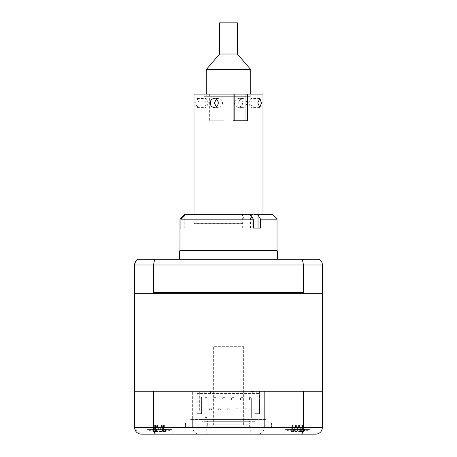 <?xml version="1.0" encoding="UTF-8"?>
<svg xmlns="http://www.w3.org/2000/svg" width="457" height="457" viewBox="0 0 457 457"><rect width="100%" height="100%" fill="white"/><g stroke="black" fill="none" stroke-linecap="round" stroke-linejoin="round"><path stroke-width="0.34" stroke-dasharray="2.29 1.71" d="M250.704 214.699L249.979 214.699L250.704 214.699M253.327 228.054L249.979 228.054L253.327 228.054M277.022 250.31L179.978 250.31M179.978 219.154L244.049 219.154L242.239 214.699L184.434 214.699M184.211 228.054L189.129 228.054L180.921 228.054L184.211 228.054L184.211 215.864M253.961 228.054L260.53 228.054M185.371 214.699L189.129 214.699L185.371 214.699M252.184 228.054L241.942 228.054L252.184 228.054L252.184 219.154L277.022 219.154M244.049 228.054L244.049 219.154M272.566 214.699L250.367 214.699L252.184 219.154M252.984 214.699L233.139 214.699M249.979 228.054L249.979 214.699L253.961 214.699M242.239 214.699L250.367 214.699M248.534 102.974L250.762 98.523L252.241 102.974L250.762 107.424L248.534 102.974M238.691 107.424C241.096 107.161 242.387 105.676 242.57 102.974C242.387 100.272 241.096 98.786 238.691 98.523C236.178 98.786 234.772 100.266 234.475 102.974C234.767 105.676 236.178 107.161 238.691 107.424L242.861 107.424C240.359 107.161 238.971 105.676 238.697 102.974C238.977 100.272 240.365 98.786 242.861 98.523C245.278 98.786 246.586 100.266 246.791 102.974C246.591 105.676 245.283 107.161 242.861 107.424M218.309 94.073L252.984 94.073L218.309 94.073M216.264 99.163L218.309 98.523C220.822 98.786 222.228 100.272 222.525 102.974C222.228 105.676 220.822 107.161 218.309 107.424L216.264 106.784M218.309 250.31L252.984 250.31L218.309 250.31M195.545 102.974L197.133 98.523L199.252 102.974L197.133 107.424L195.545 102.974M242.861 223.604L194.002 223.604L242.861 223.604M209.643 94.073L209.643 120.779L211.985 120.779L211.985 94.073L194.002 94.073M209.643 120.779L223.901 120.779L223.901 94.073L222.833 94.073L222.833 120.779L223.901 120.779M262.998 94.073L223.901 94.073M208.466 102.974L206.238 98.523L204.759 102.974L206.238 107.424L208.466 102.974M211.985 94.073L222.833 94.073M211.985 120.779L222.833 120.779M247.357 120.779L233.099 120.779M238.691 123.002L204.016 123.002L238.691 123.002M238.691 96.296L204.016 96.296L238.691 96.296M217.863 96.296L248.916 96.296L217.863 96.296M206.244 69.59L250.756 69.59M207.175 96.296L250.756 96.296L207.175 96.296M219.6 54.012L237.4 54.012M219.6 22.85L237.4 22.85M286.111 391.198L289.035 391.198L286.111 391.198M285.933 391.198L288.687 391.198L285.933 391.198M284.922 391.198L287.47 391.198L284.922 391.198M283.1 391.198L311.514 391.198L283.1 391.198M278.816 391.198L275.068 391.198L278.816 391.198M275.068 391.198L270.653 391.198L275.068 391.198M270.653 391.198L265.62 391.198L270.653 391.198M265.62 391.198L260.056 391.198L265.62 391.198M260.056 391.198L254.029 391.198L260.056 391.198M254.029 391.198L279.65 391.198C280.678 391.198 280.678 391.198 279.65 391.198L236.515 391.198L279.65 391.198C280.678 391.198 280.678 391.198 279.65 391.198L254.029 391.198M244.187 391.198L237.406 391.198L244.187 391.198M237.406 391.198L230.499 391.198L237.406 391.198M230.499 391.198L223.564 391.198L230.499 391.198M223.564 391.198L216.704 391.198L223.564 391.198M216.704 391.198L210.009 391.198L216.704 391.198M210.009 391.198L177.35 391.198C176.322 391.198 176.322 391.198 177.35 391.198L202.971 391.198L177.35 391.198C176.322 391.198 176.322 391.198 177.35 391.198L210.009 391.198M200.366 391.198L194.528 391.198L200.366 391.198M194.528 391.198L189.181 391.198L194.528 391.198M189.181 391.198L184.4 391.198L189.181 391.198M184.4 391.198L180.258 391.198L184.4 391.198M180.258 391.198L176.322 391.198L180.258 391.198M176.819 391.198L145.486 391.198L176.819 391.198M173.032 391.198L169.53 391.198L173.032 391.198M171.546 391.198L168.313 391.198L171.546 391.198M170.889 391.198L167.965 391.198L170.889 391.198M149.49 391.198L142.812 391.198L149.49 391.198M180.646 391.198L173.974 391.198L180.646 391.198M283.026 391.198L276.354 391.198L283.026 391.198M314.188 391.198L307.51 391.198L314.188 391.198M290.149 391.198L304.842 391.198L290.149 391.198M152.158 391.198L166.851 391.198L152.158 391.198M153.512 391.198L153.512 427.472L192.665 427.472C193.094 431.499 195.316 433.727 199.343 434.15C195.316 433.727 193.094 431.499 192.665 427.472L192.665 419.903L264.335 419.903L192.665 419.903L192.665 391.198L134.575 391.198L134.575 293.268L167.987 293.268L167.987 391.198L322.425 391.198L289.013 391.198L289.013 293.268L322.425 293.268L322.425 391.198L303.488 391.198L303.488 427.472L264.335 427.472L264.335 391.198L315.301 391.198L141.699 391.198L192.665 391.198L192.665 427.472L264.335 427.472L185.519 427.472L185.519 423.022L271.567 423.022L271.481 427.472L264.335 427.472C263.906 431.499 261.684 433.727 257.657 434.15C261.684 433.727 263.906 431.499 264.335 427.472L264.335 391.198L303.488 391.198M135.466 293.268L304.591 293.268L303.488 292.377L303.488 265.003L322.425 265.003L322.425 292.377L321.534 293.268L135.466 293.268L134.575 292.377L134.575 265.003L303.488 265.003L302.306 259.216L319.077 259.216M307.51 293.268L314.188 293.268L307.51 293.268M276.354 293.268L283.026 293.268L276.354 293.268M173.974 293.268L180.646 293.268L173.974 293.268M142.812 293.268L149.49 293.268L142.812 293.268M290.149 293.268L304.842 293.268L290.149 293.268M152.158 293.268L166.851 293.268L152.158 293.268M287.619 293.268L285.933 293.268L287.619 293.268M287.442 293.268L285.933 293.268L287.442 293.268M288.498 293.268L286.939 293.268L288.498 293.268M286.939 293.268L284.922 293.268L286.939 293.268M286.408 293.268L284.922 293.268L286.408 293.268M287.099 293.268L285.414 293.268L287.099 293.268M285.414 293.268L283.1 293.268L285.414 293.268M286.419 293.268L288.116 293.268L286.419 293.268M291.48 293.268L288.116 293.268L291.48 293.268M297.267 293.268L308.846 293.268L297.267 293.268M311.514 293.268L308.846 293.268L311.514 293.268M294.754 293.268L310.737 293.268L294.754 293.268M282.792 293.268L290.978 293.268L282.792 293.268M285.591 293.268L282.277 293.268L285.591 293.268M282.929 293.268L284.5 293.268L282.929 293.268M280.181 293.268L282.746 293.268L280.181 293.268M280.152 293.268L278.816 293.268L280.152 293.268M279.873 293.268L277.982 293.268L279.873 293.268M277.982 293.268L275.068 293.268L277.982 293.268M276.314 293.268L275.068 293.268L276.314 293.268M275.657 293.268L273.732 293.268L275.657 293.268M273.732 293.268L270.653 293.268L273.732 293.268M271.784 293.268L270.653 293.268L271.784 293.268M270.755 293.268L268.825 293.268L270.755 293.268M268.825 293.268L265.62 293.268L268.825 293.268M266.625 293.268L265.62 293.268L266.625 293.268M265.237 293.268L263.329 293.268L265.237 293.268M263.329 293.268L260.056 293.268L263.329 293.268M260.913 293.268L260.056 293.268L260.913 293.268M259.193 293.268L257.337 293.268L259.193 293.268M257.337 293.268L254.029 293.268L257.337 293.268M255.977 293.268L256.805 293.268L255.977 293.268M260.479 293.268L265.774 293.268L260.479 293.268M271.458 293.268L279.65 293.268L271.458 293.268M279.65 293.268C280.678 293.268 280.678 293.268 279.65 293.268L263.666 293.268L279.65 293.268C280.678 293.268 280.678 293.268 279.65 293.268M261.781 293.268L239.182 293.268L261.781 293.268M236.515 293.268L240.171 293.268L236.515 293.268M246.26 293.268L240.171 293.268L246.26 293.268M247.557 293.268L248.082 293.268L247.557 293.268M246.991 293.268L244.187 293.268L246.991 293.268M244.632 293.268L243.695 293.268L244.632 293.268M242.187 293.268L240.571 293.268L242.187 293.268M240.296 293.268L237.406 293.268L240.296 293.268M237.68 293.268L236.543 293.268L237.68 293.268M235.001 293.268L236.543 293.268L235.001 293.268M233.436 293.268L230.499 293.268L233.436 293.268M230.591 293.268L229.277 293.268L230.591 293.268M227.723 293.268L229.277 293.268L227.723 293.268M226.501 293.268L223.564 293.268L226.501 293.268M223.473 293.268L221.999 293.268L223.473 293.268M220.457 293.268L221.999 293.268L220.457 293.268M219.32 293.268L216.704 293.268L219.32 293.268M216.429 293.268L214.813 293.268L216.429 293.268M213.305 293.268L214.813 293.268L213.305 293.268M212.368 293.268L209.152 293.268L212.368 293.268M209.443 293.268L208.918 293.268L209.443 293.268M210.74 293.268L216.829 293.268L210.74 293.268M220.485 293.268L216.829 293.268L220.485 293.268M195.219 293.268L217.818 293.268L195.219 293.268M177.35 293.268L193.334 293.268L177.35 293.268C176.322 293.268 176.322 293.268 177.35 293.268L185.542 293.268L177.35 293.268C176.322 293.268 176.322 293.268 177.35 293.268M191.226 293.268L185.542 293.268L191.226 293.268M200.195 293.268L196.521 293.268L200.195 293.268M201.623 293.268L202.971 293.268L201.623 293.268M202.971 293.268L200.366 293.268L202.971 293.268M199.663 293.268L197.807 293.268L199.663 293.268M196.476 293.268L197.807 293.268L196.476 293.268M196.944 293.268L194.528 293.268L196.944 293.268M193.671 293.268L191.763 293.268L193.671 293.268M190.54 293.268L191.763 293.268L190.54 293.268M191.38 293.268L189.181 293.268L191.38 293.268M188.175 293.268L186.245 293.268L188.175 293.268M185.148 293.268L186.245 293.268L185.148 293.268M186.347 293.268L184.4 293.268L186.347 293.268M183.268 293.268L181.343 293.268L183.268 293.268M180.384 293.268L181.343 293.268L180.384 293.268M180.686 293.268L181.932 293.268L180.686 293.268M179.018 293.268L177.127 293.268L179.018 293.268M176.322 293.268L177.127 293.268L176.322 293.268M176.848 293.268L174.254 293.268L176.848 293.268M174.071 293.268L172.5 293.268L174.071 293.268M171.409 293.268L174.723 293.268L171.409 293.268M174.208 293.268L166.022 293.268L174.208 293.268M162.246 293.268L146.263 293.268L162.246 293.268M145.486 293.268L148.154 293.268L145.486 293.268M159.733 293.268L148.154 293.268L159.733 293.268M165.52 293.268L168.884 293.268L165.52 293.268M170.581 293.268L168.884 293.268L170.581 293.268M173.9 293.268L171.141 293.268L173.9 293.268M171.586 293.268L169.901 293.268L171.586 293.268M169.53 293.268L170.592 293.268L169.53 293.268M170.592 293.268L172.078 293.268L170.592 293.268M170.061 293.268L168.502 293.268L170.061 293.268M168.313 293.268L169.558 293.268L168.313 293.268M169.558 293.268L171.067 293.268L169.558 293.268M169.381 293.268L170.889 293.268L169.381 293.268M289.035 293.268L167.987 293.268M291.932 293.268L291.932 259.216L303.06 259.216L291.932 259.216L303.06 259.216L291.932 259.216L291.932 293.268L303.06 293.268L303.06 259.216L303.06 293.268L291.932 293.268M153.94 293.268L153.94 259.216L165.068 259.216L153.94 259.216L165.068 259.216L153.94 259.216L153.94 293.268L165.068 293.268L165.068 259.216L165.068 293.268L153.94 293.268M179.538 259.216L277.462 259.216L179.538 259.216M181.76 250.31L275.24 250.31L181.76 250.31M277.462 250.91L179.538 250.91M303.488 292.377L153.512 292.377L153.512 265.003L154.695 259.216L302.306 259.216M153.512 292.377L152.41 293.268M304.591 293.268L321.534 293.268M194.693 293.268L262.307 293.268L194.693 293.268M262.307 293.268L316.193 293.268L262.307 293.268M134.729 263.592L137.923 259.216L154.695 259.216M185.519 427.472L207.689 427.472L207.689 423.022M185.433 427.472L185.433 423.022M207.689 427.472L207.135 427.472L207.135 423.022M207.135 427.472L271.567 427.472L271.567 423.022M249.311 427.472L249.311 423.022M310.851 434.15L310.851 423.913L284.14 423.913L310.851 423.913L284.14 423.913L284.14 434.15L310.851 434.15L284.14 434.15L310.851 434.15L310.851 423.913L284.14 423.913L284.14 434.15L315.747 434.15M134.924 429.591L141.253 434.15L172.86 434.15L172.86 423.913L146.149 423.913L172.86 423.913L146.149 423.913L146.149 434.15L172.86 434.15L146.149 434.15L172.86 434.15L172.86 423.913L146.149 423.913L146.149 434.15M206.244 426.135L250.756 426.135L206.244 426.135L206.244 434.15L250.756 434.15L206.244 434.15M250.756 426.135L250.756 434.15M199.343 434.15L257.657 434.15M301.112 434.15C302.534 433.842 303.328 431.614 303.488 427.472L322.425 427.472M134.575 391.198L134.575 427.472L153.512 427.472C153.672 431.614 154.466 433.842 155.888 434.15M259.884 419.903L259.884 427.472L259.884 419.903M249.865 427.472L249.865 423.022M197.116 419.903L197.116 427.472L197.116 419.903M305.95 391.198L289.035 391.198L305.95 391.198M213.368 424.804L243.632 424.804L213.368 424.804L213.368 346.68L243.632 346.68L213.368 346.68M243.632 424.804L243.632 346.68M209.357 424.804L247.643 424.804L209.357 424.804L208.472 423.913L248.528 423.913L208.472 423.913M247.643 424.804L248.528 423.913M250.756 421.685L206.244 421.685L250.756 421.685A2.228 2.228 0 0 1 248.528 419.463L208.472 419.463L248.528 419.463M206.244 421.685A2.228 2.228 0 0 0 208.472 419.463M255.206 421.685L201.794 421.685L255.206 421.685M201.794 419.463L255.206 419.463L201.794 419.463M190.666 419.463L266.334 419.463L190.666 419.463M256.765 391.198L256.765 392.974L256.765 391.198L252.315 391.198L256.765 391.198M211.471 408.775L211.471 410.112L199.68 410.112L199.68 401.88L256.88 401.88L256.88 400.098L199.68 400.098L199.68 401.88L256.88 401.88L256.88 410.112L211.471 410.112L211.471 408.775L209.472 408.775L209.472 410.112L209.472 408.775L211.471 408.775M220.377 408.775L220.377 410.112L220.377 408.775L218.372 408.775L218.372 410.112L218.372 408.775L220.377 408.775M229.277 408.775L229.277 410.112L229.277 408.775L227.278 408.775L227.278 410.112L227.278 408.775L229.277 408.775M238.183 408.775L238.183 410.112L238.183 408.775L236.178 408.775L236.178 410.112L236.178 408.775L238.183 408.775M247.083 408.775L247.083 410.112L247.083 408.775L245.083 408.775L245.083 410.112L245.083 408.775L247.083 408.775M210.471 392.083L199.68 392.083L199.68 392.974L210.471 392.974L199.68 392.974L199.68 400.098L256.88 400.098L256.88 392.974L246.083 392.974L256.88 392.974L256.88 392.083L246.083 392.083L246.083 391.198L210.471 391.198L210.471 392.974L210.471 391.198L197.116 391.198L259.439 391.198L246.083 391.198L246.083 392.974L246.083 392.083M199.68 392.083L199.68 411.003L199.68 410.112L256.88 410.112L256.88 411.003L256.88 397.87L259.439 397.87L256.88 397.87L256.88 392.083M197.116 393.42L197.116 391.198L259.439 391.198L259.439 401.212L256.88 401.212L259.439 401.212L259.439 413.676L254.983 413.676L254.983 411.894L201.571 411.894L201.571 396.984L201.571 413.676L197.116 413.676L197.116 391.198L197.116 393.42L259.439 393.42L259.439 391.198L259.439 393.42M259.439 391.198L259.439 413.676L254.983 413.676L254.983 396.984L254.983 411.894L201.571 411.894L201.571 413.676L197.116 413.676L197.116 391.198M199.68 397.87L197.116 397.87L199.68 397.87M197.116 401.212L199.68 401.212L197.116 401.212M199.68 411.003L256.88 411.003M204.239 392.974L199.789 392.974L199.789 391.198L204.239 391.198L199.789 391.198L199.789 392.974L204.239 392.974L204.239 391.198L204.239 392.974M251.424 391.198L254.538 391.198L251.424 391.198M252.315 392.974L252.315 391.198L252.315 392.974L256.765 392.974L252.315 392.974M242.747 397.647L242.747 399.875L240.519 399.875L240.519 397.647L240.519 399.875L242.747 399.875L242.747 397.647L240.519 397.647L242.747 397.647M233.841 397.647L233.841 399.875L231.613 399.875L231.613 397.647L231.613 399.875L233.841 399.875L233.841 397.647L231.613 397.647L233.841 397.647M216.035 397.647L216.035 399.875L213.813 399.875L213.813 397.647L213.813 399.875L216.035 399.875L216.035 397.647L213.813 397.647L216.035 397.647M251.647 399.875L249.419 399.875L249.419 397.647L249.419 399.875L251.647 399.875L251.647 397.647L249.419 397.647L251.647 397.647L251.647 399.875M207.135 397.647L207.135 399.875L204.907 399.875L204.907 397.647L204.907 399.875L207.135 399.875L207.135 397.647L204.907 397.647L207.135 397.647M222.713 397.647L224.941 397.647L224.941 399.875L222.713 399.875L222.713 397.647L222.713 399.875L224.941 399.875L224.941 397.647L222.713 397.647M251.424 391.638L254.538 391.638L251.424 391.638M204.907 423.913L207.135 423.913L207.135 417.504L204.907 417.504L204.907 397.779L204.907 417.504M251.647 418.201L251.647 397.779L251.647 418.201M156.688 424.901L162.321 424.901L156.688 424.901L155.551 425.501L154.872 431.048L152.775 431.048A30.408 21.999 -66.5 0 0 154.54 431.557C155.854 431.848 155.957 431.848 154.854 431.557A30.408 19.251 -69.1 0 1 153.335 431.048L155.728 431.048A30.408 19.251 69.1 0 0 157.471 431.557L162.178 431.557A30.408 21.999 -66.5 0 0 164.137 431.048L166.234 431.048A30.408 21.999 66.5 0 1 164.469 431.557C163.155 431.848 163.052 431.848 164.154 431.557A30.408 19.251 69.1 0 0 165.674 431.048L163.28 431.048A30.408 19.251 -69.1 0 1 161.538 431.557L156.831 431.557A30.408 21.999 66.5 0 1 154.872 431.048L154.992 430.677M162.321 424.901L163.457 425.501L166.234 431.048M167.422 429.609L147.485 429.609L167.422 429.609M163.457 425.501L164.017 430.677M164.292 431.654L163.046 431.557A30.408 11.162 72.8 0 0 163.857 431.048L160.915 431.048A30.408 11.162 -72.8 0 1 159.836 431.557L155.477 431.557A30.408 27.014 53.1 0 1 153.135 431.048L151.918 431.048A30.408 27.014 -53.1 0 0 154.152 431.557L155.963 431.557A30.408 11.162 -72.8 0 1 155.152 431.048L158.093 431.048A30.408 11.162 72.8 0 0 159.173 431.557L163.532 431.557A30.408 27.014 -53.1 0 0 165.874 431.048L167.091 431.048A30.408 27.014 53.1 0 1 164.857 431.557L164.292 431.654A31.162 31.162 0 0 0 171.524 429.609L147.485 429.609L171.524 429.609A31.162 31.162 0 0 1 163.423 431.774L161.418 424.901M162.178 431.557L163.326 425.501L164.469 431.557C163.155 431.848 163.052 431.848 164.154 431.557L162.846 425.501L161.538 431.557M154.717 431.654A31.162 31.162 0 0 1 147.485 429.609A31.162 31.162 0 0 0 155.586 431.774L157.591 424.901M156.831 431.557L155.688 425.501L154.54 431.557C155.854 431.848 155.957 431.848 154.854 431.557L156.163 425.501L157.471 431.557M161.967 424.901L162.966 425.501L163.28 431.048M154.992 430.683L154.872 431.048M155.551 425.501L152.775 431.048M157.042 424.901L156.048 425.501L153.335 431.048M156.048 425.501L155.728 431.048M164.017 430.683L164.137 431.048M162.966 425.501L165.674 431.048M291.235 431.248L289.978 431.048A30.408 26.517 -55.7 0 0 292.16 431.557L293.782 431.557A30.408 12.305 -72.5 0 1 292.874 431.048L295.759 431.048A30.408 12.305 72.5 0 0 296.936 431.557L301.369 431.557A30.408 26.517 -55.7 0 0 303.671 431.048L303.02 429.363L303.671 431.048L305.013 431.048A30.408 26.517 55.7 0 1 302.831 431.557L301.203 431.557A30.408 12.305 72.5 0 0 302.117 431.048L299.226 431.048A30.408 12.305 -72.5 0 1 298.055 431.557L293.623 431.557A30.408 26.517 55.7 0 1 291.315 431.048L292.731 425.501L289.978 431.048M292.434 429.609L309.515 429.609L292.434 429.609M292.731 425.501L293.623 431.557M294.102 424.901L300.889 424.901L294.102 424.901L292.891 425.501L292.16 431.557M295.919 424.901L295.359 425.501L293.782 431.557M292.874 431.048L295.359 425.501L296.936 431.557M295.285 425.501L295.759 431.048M300.889 424.901L302.1 425.501L301.369 431.557M303.02 429.363L302.1 425.501L302.831 431.557M302.26 425.501L305.013 431.048M299.067 424.901L299.632 425.501L301.203 431.557M302.117 431.048L299.632 425.501L298.055 431.557M299.706 425.501L299.226 431.048M290.698 431.248L289.784 431.048A30.408 28.791 -31.2 0 0 292.194 431.557C294.085 431.848 294.988 431.848 294.908 431.557A30.408 5.067 -73.8 0 1 294.616 431.048L297.753 431.048A30.408 5.067 73.8 0 0 298.324 431.557C298.918 431.848 300.203 431.848 302.191 431.557A30.408 28.791 -31.2 0 0 304.653 431.048L305.207 431.048A30.408 28.791 31.2 0 1 302.791 431.557C300.906 431.848 299.998 431.848 300.083 431.557A30.408 5.067 73.8 0 0 300.369 431.048L297.239 431.048A30.408 5.067 -73.8 0 1 296.667 431.557C296.073 431.848 294.788 431.848 292.8 431.557A30.408 28.791 31.2 0 1 290.338 431.048L290.698 431.248L290.338 431.048L292.32 425.501L289.784 431.048L290.081 431.128A31.162 31.162 0 0 1 285.476 429.609L309.515 429.609L285.476 429.609A31.162 31.162 0 0 0 292.948 431.688M296.77 425.227L294.908 431.557L296.616 425.501L298.324 431.557M301.18 424.901L293.811 424.901L301.18 424.901L302.665 425.501L304.653 431.048L305.207 431.048L304.905 431.128A31.162 31.162 0 0 0 309.515 429.609A31.162 31.162 0 0 1 302.043 431.688M298.221 425.227L300.083 431.557L298.375 425.501L296.667 431.557M298.375 425.501L298.141 424.901L298.404 425.501L297.239 431.048M293.811 424.901L292.497 425.501L292.8 431.557M292.32 425.501L292.194 431.557M296.844 424.901L296.616 425.501L296.844 424.901M294.616 431.048L296.616 425.501M296.587 425.501L297.753 431.048M302.665 425.501L305.207 431.048M298.404 425.501L300.369 431.048M158.076 424.901L162.96 424.901L158.076 424.901L157.499 425.501L158.093 431.048M162.96 424.901L164.36 425.501L165.88 431.248M156.048 424.901L154.649 425.501L153.129 431.248M164.36 425.501L167.091 431.048M160.933 424.901L161.441 425.501L163.046 431.557M163.857 431.048L161.441 425.501L159.836 431.557M161.51 425.501L160.915 431.048M154.649 425.501L151.918 431.048M157.499 425.501L155.152 431.048M250.83 228.054L250.83 214.927M185.148 228.054L185.148 214.927M242.324 228.054L242.324 214.927M250.459 228.054L250.459 214.927M302.791 431.557L302.494 425.501L302.191 431.557M155.963 431.557L157.568 425.501L159.173 431.557M164.857 431.557L164.194 425.501L163.532 431.557M154.152 431.557L154.814 425.501L155.477 431.557M189.129 228.054L189.129 214.699M241.942 228.054L241.942 214.699M252.984 250.31L252.984 94.073M242.861 98.523L238.691 98.523M194.002 223.604L194.002 214.699M197.133 98.523L206.238 98.523M218.309 98.523L214.139 98.523M259.867 98.523L250.762 98.523M259.867 107.424L250.762 107.424M218.309 107.424L214.139 107.424M197.133 107.424L206.238 107.424M262.998 223.604L262.998 214.699M204.016 250.31L204.016 94.073M204.016 123.002L204.016 96.296M252.984 123.002L252.984 96.296M206.244 94.073L206.244 96.296M250.756 94.073L250.756 96.296M291.446 431.191L291.972 429.363M294.045 431.734L296.005 424.901M300.946 431.734L298.987 424.901M290.732 431.237L291.829 427.426M304.259 431.237L303.162 427.426M165.714 431.202L165.108 429.106M162.841 431.722L160.887 424.901M153.301 431.202L153.9 429.106M156.168 431.722L158.122 424.901"/><path stroke-width="0.69" d="M250.704 214.699L253.327 219.154L180.921 219.154L185.371 214.699L252.984 214.699M253.961 228.054L253.327 228.054L253.327 219.154M180.921 219.154L180.921 228.054L179.984 228.054L179.984 219.154L179.978 250.31L277.022 250.31L277.022 219.154L260.53 219.154L257.891 214.699L272.566 214.699L277.022 219.154M179.984 219.154L184.434 214.699L179.978 219.154M180.921 228.054L179.984 228.054M260.53 219.154L260.53 228.054L253.327 228.054M185.371 214.699L184.434 214.699M233.139 214.699L249.979 214.699M257.891 214.699L253.961 214.699M210.209 102.974C210.414 105.681 211.722 107.161 214.139 107.424C216.635 107.161 218.023 105.676 218.303 102.974C218.029 100.272 216.635 98.786 214.139 98.523C211.722 98.786 210.409 100.266 210.209 102.974M194.002 214.699L194.002 94.073L234.167 94.073L234.167 120.779M216.264 106.784L214.43 102.974L216.264 99.163M261.455 102.974L259.867 98.523L257.748 102.974L259.867 107.424L261.455 102.974M245.015 120.779L245.015 94.073L247.357 94.073L247.357 120.779L233.099 120.779L233.099 94.073M247.357 94.073L262.998 94.073L262.998 214.699M245.015 94.073L234.167 94.073M237.4 54.012L219.6 54.012L219.6 22.85L237.4 22.85L237.4 54.012L250.756 69.59L206.244 69.59L206.244 94.073M289.013 293.268L289.013 391.198L167.987 391.198L167.987 293.268L321.534 293.268L322.425 292.377L322.425 265.003C322.311 262.427 321.197 260.501 319.077 259.216L137.923 259.216C135.803 260.501 134.689 262.427 134.575 265.003L134.575 292.377L135.466 293.268L134.575 293.268L134.575 391.198L322.425 391.198L322.425 293.268L321.534 293.268M277.462 259.216L277.462 250.91L179.538 250.91L179.538 259.216M181.76 250.31A4.45 4.45 0 0 0 179.538 250.91M275.24 250.31A4.45 4.45 0 0 1 277.462 250.91M167.987 293.268L152.41 293.268L153.512 292.377L153.512 265.003L134.575 265.003L134.729 263.592M153.512 292.377L303.488 292.377L303.488 265.003L302.306 259.216M303.488 292.377L304.591 293.268M152.41 293.268L135.466 293.268M154.695 259.216L153.512 265.003L322.425 265.003C322.311 262.427 321.197 260.501 319.077 259.216M310.851 434.15L257.657 434.15M199.343 434.15L146.149 434.15M315.747 434.15C319.717 433.842 321.939 431.614 322.425 427.472L322.425 391.198L322.425 427.472C321.939 431.614 319.717 433.842 315.747 434.15L141.253 434.15C137.289 433.842 135.061 431.614 134.575 427.472L134.924 429.591M303.488 391.198L303.488 427.472C303.328 431.614 302.534 433.842 301.112 434.15M153.512 391.198L153.512 427.472C153.672 431.614 154.466 433.842 155.888 434.15M134.575 391.198L134.575 427.472L322.425 427.472M184.211 215.864L184.211 214.927M258.028 228.054L258.028 214.927M219.6 54.012L206.244 69.59M250.756 69.59L250.756 94.073"/></g></svg>
